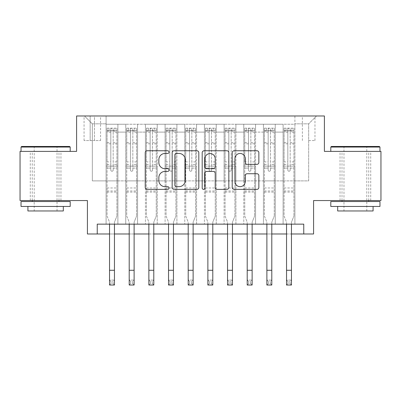 <?xml version="1.0" encoding="UTF-8"?>
<svg xmlns="http://www.w3.org/2000/svg" width="401" height="401" viewBox="0 0 401 401"><rect width="100%" height="100%" fill="white"/><g stroke="black" fill="none" stroke-linecap="round" stroke-linejoin="round"><path stroke-width="0.3" stroke-dasharray="2 1.5" d="M169.032 152.109A1.353 1.353 0 0 0 167.683 150.761L147.172 150.761A1.93 1.93 0 0 0 145.237 152.691L145.237 187.437A1.93 1.93 0 0 0 147.172 189.367L167.683 189.367A1.353 1.353 0 0 0 169.032 188.019A1.353 1.353 0 0 0 167.683 186.665L165.027 186.665A6.175 6.175 0 0 1 158.851 180.49L158.851 177.593A6.175 6.175 0 0 1 165.027 171.417L167.683 171.417A1.353 1.353 0 0 0 169.032 170.064A1.353 1.353 0 0 0 167.683 168.711L165.027 168.711A6.175 6.175 0 0 1 158.851 162.535L158.851 159.638A6.175 6.175 0 0 1 165.027 153.463L167.683 153.463A1.353 1.353 0 0 0 169.032 152.109M355.381 151.383L379.968 151.383L355.381 151.383M355.381 200.55L370.724 200.55L355.381 200.55M45.619 151.383L21.032 151.383L45.619 151.383M45.619 200.55L30.275 200.55L45.619 200.55M308.67 115.979L314.965 115.979L308.67 115.979M308.67 140.566L314.965 140.566L308.67 140.566M380.95 151.383L380.95 200.55L313.587 200.55L313.587 233.983L87.413 233.983L87.413 200.55L20.05 200.55L20.05 151.383L76.596 151.383L76.596 115.979L324.404 115.979L324.404 151.383L380.95 151.383M294.905 224.149L294.905 124.24L106.095 124.24L106.095 224.149L117.894 224.149L106.095 224.149L117.894 224.149L106.095 224.149L106.095 124.24L117.894 124.24L117.894 224.149L117.894 124.24L117.894 180.881L125.764 180.881L117.894 180.881L117.894 124.24L106.095 124.24L294.905 124.24L294.905 224.149L283.106 224.149L283.106 124.24L263.437 124.24L263.437 224.149L263.437 124.24L275.236 124.24L275.236 224.149L275.236 124.24L275.236 180.881L275.236 124.24L283.106 124.24L283.106 224.149L294.905 224.149L283.106 224.149L294.905 224.149L294.905 123.844L294.905 180.881L308.67 180.881L308.67 123.844L294.905 123.844L308.67 123.844L308.67 180.881L294.905 180.881L294.905 166.129L294.905 224.149M263.437 224.149L275.236 224.149L263.437 224.149L275.236 224.149L263.437 224.149L263.437 166.129L263.437 180.881L255.567 180.881L255.567 132.104L255.567 180.881L263.437 180.881L263.437 132.104L263.437 180.881L283.106 180.881L275.236 180.881L275.236 166.129L275.236 180.881L263.437 180.881L263.437 166.129L275.236 166.129L275.236 224.149L275.236 166.129L263.437 166.129L263.437 224.149M255.567 224.149L255.567 124.24L243.768 124.24L243.768 224.149L243.768 124.24L255.567 124.24L255.567 224.149L243.768 224.149L255.567 224.149L243.768 224.149L255.567 224.149L255.567 166.129L255.567 224.149M235.903 224.149L235.903 124.24L224.099 124.24L224.099 224.149L224.099 124.24L235.903 124.24L235.903 224.149L224.099 224.149L235.903 224.149L224.099 224.149L235.903 224.149L235.903 132.104L235.903 180.881L243.768 180.881L235.903 180.881L235.903 166.129L235.903 224.149M216.234 224.149L216.234 124.24L204.435 124.24L204.435 224.149L204.435 124.24L216.234 124.24L216.234 224.149L204.435 224.149L216.234 224.149L204.435 224.149L216.234 224.149L216.234 132.104L216.234 180.881L224.099 180.881L216.234 180.881L216.234 166.129L216.234 224.149M196.565 224.149L196.565 124.24L184.766 124.24L184.766 224.149L184.766 124.24L196.565 124.24L196.565 224.149L184.766 224.149L196.565 224.149L184.766 224.149L196.565 224.149L196.565 132.104L196.565 180.881L204.435 180.881L196.565 180.881L196.565 166.129L196.565 224.149M176.901 224.149L176.901 124.24L165.097 124.24L165.097 224.149L165.097 124.24L176.901 124.24L176.901 224.149L165.097 224.149L176.901 224.149L165.097 224.149L176.901 224.149L176.901 132.104L176.901 180.881L184.766 180.881L176.901 180.881L176.901 166.129L176.901 224.149M157.232 224.149L157.232 124.24L145.433 124.24L145.433 224.149L145.433 124.24L157.232 124.24L157.232 224.149L145.433 224.149L157.232 224.149L145.433 224.149L157.232 224.149L157.232 132.104L157.232 180.881L165.097 180.881L157.232 180.881L157.232 166.129L157.232 224.149M137.563 224.149L137.563 124.24L125.764 124.24L125.764 224.149L125.764 124.24L137.563 124.24L137.563 224.149L125.764 224.149L137.563 224.149L125.764 224.149L137.563 224.149L137.563 166.129L137.563 224.149M283.106 132.104L283.106 180.881L283.106 124.24L283.106 132.104L275.236 132.104L283.106 132.104M243.768 132.104L243.768 180.881L243.768 124.24L235.903 124.24L235.903 132.104L235.903 124.24L243.768 124.24L243.768 132.104L235.903 132.104L243.768 132.104M224.099 132.104L224.099 180.881L224.099 124.24L216.234 124.24L216.234 132.104L216.234 124.24L224.099 124.24L224.099 132.104L216.234 132.104L224.099 132.104M204.435 132.104L204.435 180.881L204.435 124.24L196.565 124.24L196.565 132.104L196.565 124.24L204.435 124.24L204.435 132.104L196.565 132.104L204.435 132.104M184.766 132.104L184.766 180.881L184.766 124.24L176.901 124.24L176.901 132.104L176.901 124.24L184.766 124.24L184.766 132.104L176.901 132.104L184.766 132.104M165.097 132.104L165.097 180.881L165.097 124.24L157.232 124.24L157.232 132.104L157.232 124.24L165.097 124.24L165.097 132.104L157.232 132.104L165.097 132.104M137.563 132.104L137.563 180.881L137.563 124.24L137.563 132.104L145.433 132.104L145.433 180.881L137.563 180.881L145.433 180.881L145.433 124.24L137.563 124.24L145.433 124.24L145.433 132.104L137.563 132.104M97.248 233.983L97.248 224.149L97.248 233.983L97.248 224.149L303.752 224.149L97.248 224.149L303.752 224.149L303.752 233.983M90.165 115.979L84.07 115.979L90.165 115.979L90.165 140.566L84.07 140.566L94.491 140.566L90.165 140.566L90.165 115.979M94.491 115.979L100.591 115.979L94.491 115.979L94.491 140.566L100.591 140.566L94.491 140.566L94.491 115.979M294.905 115.979L106.095 115.979L316.539 115.979L294.905 115.979L294.905 124.24L294.905 115.979M106.095 115.979L84.461 115.979L106.095 115.979L106.095 180.881L92.33 180.881L92.33 123.844L106.095 123.844L92.33 123.844L84.461 115.979L92.33 123.844L92.33 180.881L106.095 180.881L106.095 115.979M125.764 132.104L125.764 180.881L125.764 124.24L117.894 124.24L125.764 124.24L125.764 132.104L117.894 132.104L125.764 132.104M263.437 124.24L255.567 124.24L255.567 132.104L255.567 124.24L263.437 124.24L263.437 132.104L263.437 124.24M109.538 233.983L114.455 233.983M129.207 233.983L134.119 233.983M148.871 233.983L153.789 233.983M168.54 233.983L173.458 233.983M188.209 233.983L193.127 233.983M207.873 233.983L212.791 233.983M227.542 233.983L232.46 233.983M247.211 233.983L252.129 233.983M266.881 233.983L271.793 233.983M286.545 233.983L291.462 233.983M243.768 180.881L255.567 180.881L243.768 180.881L243.768 166.129L243.768 180.881M224.099 180.881L235.903 180.881L224.099 180.881L224.099 166.129L224.099 180.881M204.435 180.881L216.234 180.881L204.435 180.881L204.435 166.129L204.435 180.881M184.766 180.881L196.565 180.881L184.766 180.881L184.766 166.129L184.766 180.881M165.097 180.881L176.901 180.881L165.097 180.881L165.097 166.129L165.097 180.881M145.433 180.881L157.232 180.881L145.433 180.881L145.433 166.129L145.433 180.881M125.764 180.881L137.563 180.881L137.563 166.129L137.563 180.881L125.764 180.881L125.764 166.129L137.563 166.129L125.764 166.129L125.764 224.149L125.764 180.881M106.095 180.881L117.894 180.881L117.894 166.129L117.894 224.149L117.894 166.129L117.894 180.881L106.095 180.881L106.095 166.129L117.894 166.129L106.095 166.129L106.095 224.149L106.095 180.881M283.106 180.881L294.905 180.881L283.106 180.881L283.106 166.129L283.106 180.881M106.095 166.129L117.894 166.129L106.095 166.129M125.764 166.129L137.563 166.129L125.764 166.129M145.433 166.129L157.232 166.129L145.433 166.129L145.433 224.149L145.433 166.129L157.232 166.129L145.433 166.129M165.097 166.129L176.901 166.129L165.097 166.129L165.097 224.149L165.097 166.129L176.901 166.129L165.097 166.129M184.766 166.129L196.565 166.129L184.766 166.129L184.766 224.149L184.766 166.129L196.565 166.129L184.766 166.129M204.435 166.129L216.234 166.129L204.435 166.129L204.435 224.149L204.435 166.129L216.234 166.129L204.435 166.129M224.099 166.129L235.903 166.129L224.099 166.129L224.099 224.149L224.099 166.129L235.903 166.129L224.099 166.129M243.768 166.129L255.567 166.129L243.768 166.129L243.768 224.149L243.768 166.129L255.567 166.129L243.768 166.129M263.437 166.129L275.236 166.129L263.437 166.129M283.106 166.129L294.905 166.129L283.106 166.129L283.106 224.149L283.106 166.129L294.905 166.129L283.106 166.129M316.539 115.979L308.67 123.844L316.539 115.979M198.811 187.437L198.811 152.691A1.93 1.93 0 0 0 196.881 150.761L174.099 150.761A1.93 1.93 0 0 0 172.169 152.691L172.169 187.437A1.93 1.93 0 0 0 174.099 189.367L196.881 189.367A1.93 1.93 0 0 0 198.811 187.437M176.224 153.463A1.353 1.353 0 0 0 174.871 154.811L174.871 185.317A1.353 1.353 0 0 0 176.224 186.665L179.021 186.665A6.175 6.175 0 0 0 185.202 180.49L185.202 159.638A6.175 6.175 0 0 0 179.021 153.463L176.224 153.463M204.119 150.761L226.901 150.761A1.93 1.93 0 0 1 228.831 152.691L228.831 187.437A1.93 1.93 0 0 1 226.901 189.367L217.152 189.367A1.93 1.93 0 0 1 215.222 187.437L215.222 173.347A1.93 1.93 0 0 0 213.292 171.417L206.821 171.417A1.93 1.93 0 0 0 204.891 173.347L204.891 188.019A1.353 1.353 0 0 1 203.543 189.367A1.353 1.353 0 0 1 202.189 188.019L202.189 152.691A1.93 1.93 0 0 1 204.119 150.761M215.222 158.721A5.163 5.163 0 0 0 210.054 153.558A5.163 5.163 0 0 0 204.891 158.721L204.891 166.781A1.93 1.93 0 0 0 206.821 168.711L213.292 168.711A1.93 1.93 0 0 0 215.222 166.781L215.222 158.721M247.171 164.37L256.921 164.37A1.93 1.93 0 0 0 258.851 162.44L258.851 152.691A1.93 1.93 0 0 0 256.921 150.761L234.139 150.761A1.93 1.93 0 0 0 232.209 152.691L232.209 187.437A1.93 1.93 0 0 0 234.139 189.367L256.921 189.367A1.93 1.93 0 0 0 258.851 187.437L258.851 175.663A1.93 1.93 0 0 0 256.921 173.733L247.171 173.733A1.93 1.93 0 0 0 245.242 175.663L245.242 181.503A5.163 5.163 0 0 1 240.074 186.665A5.163 5.163 0 0 1 234.911 181.503L234.911 158.626A5.163 5.163 0 0 1 240.074 153.463A5.163 5.163 0 0 1 245.242 158.626L245.242 162.44A1.93 1.93 0 0 0 247.171 164.37M113.177 170.064A1.178 1.178 90.2 0 1 111.994 171.242A1.178 1.178 -89.8 0 0 113.177 170.064L113.177 168.094L113.177 170.064M109.047 128.175L109.047 130.731L107.077 130.731L107.077 128.175L116.912 128.175L116.912 216.089L116.912 168.094L113.177 168.094L113.177 164.455L116.912 164.455M116.912 128.175L116.912 168.094L113.177 168.094L113.177 131.247C112.39 130.561 111.603 130.561 110.816 131.247L110.816 161.899L107.077 161.899L107.077 216.089L109.538 222.169L109.538 280.104L114.455 280.104L109.538 280.104L109.538 285.021L114.455 285.021L114.455 280.104L112.982 281.577L112.982 283.547L111.012 283.547L111.012 281.577L112.982 281.577M107.077 130.731L107.077 161.899M107.077 128.175L107.077 216.089L109.538 222.169L109.538 224.149M109.047 130.731L114.947 130.731L114.947 128.175M116.912 130.731L114.947 130.731M110.816 170.064A1.178 1.178 -89.8 0 0 111.994 171.242A1.178 1.178 90.2 0 1 110.816 170.064L110.816 168.094L110.816 170.064M114.455 224.149L114.455 222.169L116.912 216.089L114.455 222.169L114.455 280.104M107.077 164.455L110.816 164.455L110.816 168.094L110.816 161.899M110.816 164.455L110.816 128.415L113.177 128.415L113.177 164.455M107.127 128.175L116.861 128.175L107.127 128.175M116.861 130.731L107.127 130.731L116.861 130.731M107.077 192.094L116.912 192.094M114.455 285.021L112.982 283.547M111.012 283.547L109.538 285.021M111.012 281.577L109.538 280.104M110.816 131.247L110.816 128.415M113.177 131.247L113.177 128.415L113.177 131.247M69.614 146.465L21.624 146.465M21.032 147.052L70.2 147.052M21.032 206.45L70.2 206.45M21.032 201.533L70.2 201.533M27.915 210.971L63.318 210.971M45.619 147.052L34.21 147.052L45.619 147.052M379.376 146.465L331.386 146.465M330.8 147.052L379.968 147.052M330.8 206.45L379.968 206.45M330.8 201.533L379.968 201.533M337.682 210.971L373.085 210.971M355.381 147.052L343.973 147.052L355.381 147.052M132.841 170.064A1.178 1.178 90.2 0 1 131.663 171.242A1.178 1.178 -89.8 0 0 132.841 170.064L132.841 168.094L132.841 170.064M128.711 128.175L128.711 130.731L126.746 130.731L126.746 128.175L136.581 128.175L136.581 216.089L136.581 168.094L132.841 168.094L132.841 164.455L136.581 164.455M136.581 128.175L136.581 168.094L132.841 168.094L132.841 131.247C132.059 130.561 131.272 130.561 130.485 131.247L130.485 161.899L126.746 161.899L126.746 216.089L129.207 222.169L129.207 280.104L134.119 280.104L129.207 280.104L129.207 285.021L134.119 285.021L134.119 280.104L132.646 281.577L132.646 283.547L130.681 283.547L130.681 281.577L132.646 281.577M126.746 130.731L126.746 161.899M126.746 128.175L126.746 216.089L129.207 222.169L129.207 224.149M128.711 130.731L134.616 130.731L134.616 128.175M136.581 130.731L134.616 130.731M130.485 170.064A1.178 1.178 -89.8 0 0 131.663 171.242A1.178 1.178 90.2 0 1 130.485 170.064L130.485 168.094L130.485 170.064M134.119 224.149L134.119 222.169L136.581 216.089L134.119 222.169L134.119 280.104M126.746 164.455L130.485 164.455L130.485 168.094L130.485 161.899M130.485 164.455L130.485 128.415L132.841 128.415L132.841 164.455M126.796 128.175L136.53 128.175L126.796 128.175M136.53 130.731L126.796 130.731L136.53 130.731M126.746 192.094L136.581 192.094M134.119 285.021L132.646 283.547M130.681 283.547L129.207 285.021M130.681 281.577L129.207 280.104M130.485 131.247L130.485 128.415M132.841 131.247L132.841 128.415L132.841 131.247M152.51 170.064A1.178 1.178 90.2 0 1 151.332 171.242A1.178 1.178 -89.8 0 0 152.51 170.064L152.51 168.094L152.51 170.064M148.38 128.175L148.38 130.731L146.415 130.731L146.415 128.175L156.25 128.175L156.25 216.089L156.25 168.094L152.51 168.094L152.51 164.455L156.25 164.455M156.25 128.175L156.25 168.094L152.51 168.094L152.51 131.247C151.728 130.561 150.941 130.561 150.149 131.247L150.149 161.899L146.415 161.899L146.415 216.089L148.871 222.169L148.871 280.104L153.789 280.104L148.871 280.104L148.871 285.021L153.789 285.021L153.789 280.104L152.315 281.577L152.315 283.547L150.35 283.547L150.35 281.577L152.315 281.577M146.415 130.731L146.415 161.899M146.415 128.175L146.415 216.089L148.871 222.169L148.871 224.149M148.38 130.731L154.28 130.731L154.28 128.175M156.25 130.731L154.28 130.731M150.149 170.064A1.178 1.178 -89.8 0 0 151.332 171.242A1.178 1.178 90.2 0 1 150.149 170.064L150.149 168.094L150.149 170.064M153.789 224.149L153.789 222.169L156.25 216.089L153.789 222.169L153.789 280.104M146.415 164.455L150.149 164.455L150.149 168.094L150.149 161.899M150.149 164.455L150.149 128.415L152.51 128.415L152.51 164.455M146.465 128.175L156.2 128.175L146.465 128.175M156.2 130.731L146.465 130.731L156.2 130.731M146.415 192.094L156.25 192.094M153.789 285.021L152.315 283.547M150.35 283.547L148.871 285.021M150.35 281.577L148.871 280.104M150.149 131.247L150.149 128.415M152.51 131.247L152.51 128.415L152.51 131.247M172.179 170.064A1.178 1.178 90.2 0 1 170.996 171.242A1.178 1.178 -89.8 0 0 172.179 170.064L172.179 168.094L172.179 170.064M168.049 128.175L168.049 130.731L166.084 130.731L166.084 128.175L175.914 128.175L175.914 216.089L175.914 168.094L172.179 168.094L172.179 164.455L175.914 164.455M175.914 128.175L175.914 168.094L172.179 168.094L172.179 131.247C171.392 130.561 170.605 130.561 169.818 131.247L169.818 161.899L166.084 161.899L166.084 216.089L168.54 222.169L168.54 280.104L173.458 280.104L168.54 280.104L168.54 285.021L173.458 285.021L173.458 280.104L171.984 281.577L171.984 283.547L170.014 283.547L170.014 281.577L171.984 281.577M166.084 130.731L166.084 161.899M166.084 128.175L166.084 216.089L168.54 222.169L168.54 224.149M168.049 130.731L173.949 130.731L173.949 128.175M175.914 130.731L173.949 130.731M169.818 170.064A1.178 1.178 -89.8 0 0 170.996 171.242A1.178 1.178 90.2 0 1 169.818 170.064L169.818 168.094L169.818 170.064M173.458 224.149L173.458 222.169L175.914 216.089L173.458 222.169L173.458 280.104M166.084 164.455L169.818 164.455L169.818 168.094L169.818 161.899M169.818 164.455L169.818 128.415L172.179 128.415L172.179 164.455M166.129 128.175L175.869 128.175L166.129 128.175M175.869 130.731L166.129 130.731L175.869 130.731M166.084 192.094L175.914 192.094M173.458 285.021L171.984 283.547M170.014 283.547L168.54 285.021M170.014 281.577L168.54 280.104M169.818 131.247L169.818 128.415M172.179 131.247L172.179 128.415L172.179 131.247M191.848 170.064A1.178 1.178 90.2 0 1 190.665 171.242A1.178 1.178 -89.8 0 0 191.848 170.064L191.848 168.094L191.848 170.064M187.718 128.175L187.718 130.731L185.748 130.731L185.748 128.175L195.583 128.175L195.583 216.089L195.583 168.094L191.848 168.094L191.848 164.455L195.583 164.455M195.583 128.175L195.583 168.094L191.848 168.094L191.848 131.247C191.061 130.561 190.274 130.561 189.488 131.247L189.488 161.899L185.748 161.899L185.748 216.089L188.209 222.169L188.209 280.104L193.127 280.104L188.209 280.104L188.209 285.021L193.127 285.021L193.127 280.104L191.648 281.577L191.648 283.547L189.683 283.547L189.683 281.577L191.648 281.577M185.748 130.731L185.748 161.899M185.748 128.175L185.748 216.089L188.209 222.169L188.209 224.149M187.718 130.731L193.618 130.731L193.618 128.175M195.583 130.731L193.618 130.731M189.488 170.064A1.178 1.178 -89.8 0 0 190.665 171.242A1.178 1.178 90.2 0 1 189.488 170.064L189.488 168.094L189.488 170.064M193.127 224.149L193.127 222.169L195.583 216.089L193.127 222.169L193.127 280.104M185.748 164.455L189.488 164.455L189.488 168.094L189.488 161.899M189.488 164.455L189.488 128.415L191.848 128.415L191.848 164.455M185.798 128.175L195.533 128.175L185.798 128.175M195.533 130.731L185.798 130.731L195.533 130.731M185.748 192.094L195.583 192.094M193.127 285.021L191.648 283.547M189.683 283.547L188.209 285.021M189.683 281.577L188.209 280.104M189.488 131.247L189.488 128.415M191.848 131.247L191.848 128.415L191.848 131.247M211.512 170.064A1.178 1.178 90.2 0 1 210.335 171.242A1.178 1.178 -89.8 0 0 211.512 170.064L211.512 168.094L211.512 170.064M207.382 128.175L207.382 130.731L205.417 130.731L205.417 128.175L215.252 128.175L215.252 216.089L215.252 168.094L211.512 168.094L211.512 164.455L215.252 164.455M215.252 128.175L215.252 168.094L211.512 168.094L211.512 131.247C210.731 130.561 209.944 130.561 209.152 131.247L209.152 161.899L205.417 161.899L205.417 216.089L207.873 222.169L207.873 280.104L212.791 280.104L207.873 280.104L207.873 285.021L212.791 285.021L212.791 280.104L211.317 281.577L211.317 283.547L209.352 283.547L209.352 281.577L211.317 281.577M205.417 130.731L205.417 161.899M205.417 128.175L205.417 216.089L207.873 222.169L207.873 224.149M207.382 130.731L213.282 130.731L213.282 128.175M215.252 130.731L213.282 130.731M209.152 170.064A1.178 1.178 -89.8 0 0 210.335 171.242A1.178 1.178 90.2 0 1 209.152 170.064L209.152 168.094L209.152 170.064M212.791 224.149L212.791 222.169L215.252 216.089L212.791 222.169L212.791 280.104M205.417 164.455L209.152 164.455L209.152 168.094L209.152 161.899M209.152 164.455L209.152 128.415L211.512 128.415L211.512 164.455M205.467 128.175L215.202 128.175L205.467 128.175M215.202 130.731L205.467 130.731L215.202 130.731M205.417 192.094L215.252 192.094M212.791 285.021L211.317 283.547M209.352 283.547L207.873 285.021M209.352 281.577L207.873 280.104M209.152 131.247L209.152 128.415M211.512 131.247L211.512 128.415L211.512 131.247M231.182 170.064A1.178 1.178 90.2 0 1 230.004 171.242A1.178 1.178 -89.8 0 0 231.182 170.064L231.182 168.094L231.182 170.064M227.051 128.175L227.051 130.731L225.086 130.731L225.086 128.175L234.916 128.175L234.916 216.089L234.916 168.094L231.182 168.094L231.182 164.455L234.916 164.455M234.916 128.175L234.916 168.094L231.182 168.094L231.182 131.247C230.395 130.561 229.608 130.561 228.821 131.247L228.821 161.899L225.086 161.899L225.086 216.089L227.542 222.169L227.542 280.104L232.46 280.104L227.542 280.104L227.542 285.021L232.46 285.021L232.46 280.104L230.986 281.577L230.986 283.547L229.016 283.547L229.016 281.577L230.986 281.577M225.086 130.731L225.086 161.899M225.086 128.175L225.086 216.089L227.542 222.169L227.542 224.149M227.051 130.731L232.951 130.731L232.951 128.175M234.916 130.731L232.951 130.731M228.821 170.064A1.178 1.178 -89.8 0 0 230.004 171.242A1.178 1.178 90.2 0 1 228.821 170.064L228.821 168.094L228.821 170.064M232.46 224.149L232.46 222.169L234.916 216.089L232.46 222.169L232.46 280.104M225.086 164.455L228.821 164.455L228.821 168.094L228.821 161.899M228.821 164.455L228.821 128.415L231.182 128.415L231.182 164.455M225.131 128.175L234.871 128.175L225.131 128.175M234.871 130.731L225.131 130.731L234.871 130.731M225.086 192.094L234.916 192.094M232.46 285.021L230.986 283.547M229.016 283.547L227.542 285.021M229.016 281.577L227.542 280.104M228.821 131.247L228.821 128.415M231.182 131.247L231.182 128.415L231.182 131.247M250.851 170.064A1.178 1.178 90.2 0 1 249.668 171.242A1.178 1.178 -89.8 0 0 250.851 170.064L250.851 168.094L250.851 170.064M246.72 128.175L246.72 130.731L244.75 130.731L244.75 128.175L254.585 128.175L254.585 216.089L254.585 168.094L250.851 168.094L250.851 164.455L254.585 164.455M254.585 128.175L254.585 168.094L250.851 168.094L250.851 131.247C250.064 130.561 249.277 130.561 248.49 131.247L248.49 161.899L244.75 161.899L244.75 216.089L247.211 222.169L247.211 280.104L252.129 280.104L247.211 280.104L247.211 285.021L252.129 285.021L252.129 280.104L250.65 281.577L250.65 283.547L248.685 283.547L248.685 281.577L250.65 281.577M244.75 130.731L244.75 161.899M244.75 128.175L244.75 216.089L247.211 222.169L247.211 224.149M246.72 130.731L252.62 130.731L252.62 128.175M254.585 130.731L252.62 130.731M248.49 170.064A1.178 1.178 -89.8 0 0 249.668 171.242A1.178 1.178 90.2 0 1 248.49 170.064L248.49 168.094L248.49 170.064M252.129 224.149L252.129 222.169L254.585 216.089L252.129 222.169L252.129 280.104M244.75 164.455L248.49 164.455L248.49 168.094L248.49 161.899M248.49 164.455L248.49 128.415L250.851 128.415L250.851 164.455M244.8 128.175L254.535 128.175L244.8 128.175M254.535 130.731L244.8 130.731L254.535 130.731M244.75 192.094L254.585 192.094M252.129 285.021L250.65 283.547M248.685 283.547L247.211 285.021M248.685 281.577L247.211 280.104M248.49 131.247L248.49 128.415M250.851 131.247L250.851 128.415L250.851 131.247M270.515 170.064A1.178 1.178 90.2 0 1 269.337 171.242A1.178 1.178 -89.8 0 0 270.515 170.064L270.515 168.094L270.515 170.064M266.384 128.175L266.384 130.731L264.419 130.731L264.419 128.175L274.254 128.175L274.254 216.089L274.254 168.094L270.515 168.094L270.515 164.455L274.254 164.455M274.254 128.175L274.254 168.094L270.515 168.094L270.515 131.247C269.733 130.561 268.946 130.561 268.159 131.247L268.159 161.899L264.419 161.899L264.419 216.089L266.881 222.169L266.881 280.104L271.793 280.104L266.881 280.104L266.881 285.021L271.793 285.021L271.793 280.104L270.319 281.577L270.319 283.547L268.354 283.547L268.354 281.577L270.319 281.577M264.419 130.731L264.419 161.899M264.419 128.175L264.419 216.089L266.881 222.169L266.881 224.149M266.384 130.731L272.289 130.731L272.289 128.175M274.254 130.731L272.289 130.731M268.159 170.064A1.178 1.178 -89.8 0 0 269.337 171.242A1.178 1.178 90.2 0 1 268.159 170.064L268.159 168.094L268.159 170.064M271.793 224.149L271.793 222.169L274.254 216.089L271.793 222.169L271.793 280.104M264.419 164.455L268.159 164.455L268.159 168.094L268.159 161.899M268.159 164.455L268.159 128.415L270.515 128.415L270.515 164.455M264.47 128.175L274.204 128.175L264.47 128.175M274.204 130.731L264.47 130.731L274.204 130.731M264.419 192.094L274.254 192.094M271.793 285.021L270.319 283.547M268.354 283.547L266.881 285.021M268.354 281.577L266.881 280.104M268.159 131.247L268.159 128.415M270.515 131.247L270.515 128.415L270.515 131.247M290.184 170.064A1.178 1.178 90.2 0 1 289.006 171.242A1.178 1.178 -89.8 0 0 290.184 170.064L290.184 168.094L290.184 170.064M286.053 128.175L286.053 130.731L284.088 130.731L284.088 128.175L293.923 128.175L293.923 216.089L293.923 168.094L290.184 168.094L290.184 164.455L293.923 164.455M293.923 128.175L293.923 168.094L290.184 168.094L290.184 131.247C289.402 130.561 288.615 130.561 287.823 131.247L287.823 161.899L284.088 161.899L284.088 216.089L286.545 222.169L286.545 280.104L291.462 280.104L286.545 280.104L286.545 285.021L291.462 285.021L291.462 280.104L289.988 281.577L289.988 283.547L288.018 283.547L288.018 281.577L289.988 281.577M284.088 130.731L284.088 161.899M284.088 128.175L284.088 216.089L286.545 222.169L286.545 224.149M286.053 130.731L291.953 130.731L291.953 128.175M293.923 130.731L291.953 130.731M287.823 170.064A1.178 1.178 -89.8 0 0 289.006 171.242A1.178 1.178 90.2 0 1 287.823 170.064L287.823 168.094L287.823 170.064M291.462 224.149L291.462 222.169L293.923 216.089L291.462 222.169L291.462 280.104M284.088 164.455L287.823 164.455L287.823 168.094L287.823 161.899M287.823 164.455L287.823 128.415L290.184 128.415L290.184 164.455M284.139 128.175L293.873 128.175L284.139 128.175M293.873 130.731L284.139 130.731L293.873 130.731M284.088 192.094L293.923 192.094M291.462 285.021L289.988 283.547M288.018 283.547L286.545 285.021M288.018 281.577L286.545 280.104M287.823 131.247L287.823 128.415M290.184 131.247L290.184 128.415L290.184 131.247M263.437 132.104L255.567 132.104L263.437 132.104M107.077 187.964L116.912 187.964M107.077 168.094L110.816 168.094L107.077 168.094M116.912 161.899L113.177 161.899M113.177 142.656L116.912 142.656M107.077 142.656L110.816 142.656M116.912 143.804L113.177 143.804M110.816 143.804L107.077 143.804M113.177 131.042L116.912 131.042M116.912 132.19L113.177 132.19M107.077 131.042L110.816 131.042M110.816 132.19L107.077 132.19M107.077 190.981L116.912 190.981M109.538 270.269L114.455 270.269M126.746 187.964L136.581 187.964M126.746 168.094L130.485 168.094L126.746 168.094M136.581 161.899L132.841 161.899M132.841 142.656L136.581 142.656M126.746 142.656L130.485 142.656M136.581 143.804L132.841 143.804M130.485 143.804L126.746 143.804M132.841 131.042L136.581 131.042M136.581 132.19L132.841 132.19M126.746 131.042L130.485 131.042M130.485 132.19L126.746 132.19M126.746 190.981L136.581 190.981M129.207 270.269L134.119 270.269M146.415 187.964L156.25 187.964M146.415 168.094L150.149 168.094L146.415 168.094M156.25 161.899L152.51 161.899M152.51 142.656L156.25 142.656M146.415 142.656L150.149 142.656M156.25 143.804L152.51 143.804M150.149 143.804L146.415 143.804M152.51 131.042L156.25 131.042M156.25 132.19L152.51 132.19M146.415 131.042L150.149 131.042M150.149 132.19L146.415 132.19M146.415 190.981L156.25 190.981M148.871 270.269L153.789 270.269M166.084 187.964L175.914 187.964M166.084 168.094L169.818 168.094L166.084 168.094M175.914 161.899L172.179 161.899M172.179 142.656L175.914 142.656M166.084 142.656L169.818 142.656M175.914 143.804L172.179 143.804M169.818 143.804L166.084 143.804M172.179 131.042L175.914 131.042M175.914 132.19L172.179 132.19M166.084 131.042L169.818 131.042M169.818 132.19L166.084 132.19M166.084 190.981L175.914 190.981M168.54 270.269L173.458 270.269M185.748 187.964L195.583 187.964M185.748 168.094L189.488 168.094L185.748 168.094M195.583 161.899L191.848 161.899M191.848 142.656L195.583 142.656M185.748 142.656L189.488 142.656M195.583 143.804L191.848 143.804M189.488 143.804L185.748 143.804M191.848 131.042L195.583 131.042M195.583 132.19L191.848 132.19M185.748 131.042L189.488 131.042M189.488 132.19L185.748 132.19M185.748 190.981L195.583 190.981M188.209 270.269L193.127 270.269M205.417 187.964L215.252 187.964M205.417 168.094L209.152 168.094L205.417 168.094M215.252 161.899L211.512 161.899M211.512 142.656L215.252 142.656M205.417 142.656L209.152 142.656M215.252 143.804L211.512 143.804M209.152 143.804L205.417 143.804M211.512 131.042L215.252 131.042M215.252 132.19L211.512 132.19M205.417 131.042L209.152 131.042M209.152 132.19L205.417 132.19M205.417 190.981L215.252 190.981M207.873 270.269L212.791 270.269M225.086 187.964L234.916 187.964M225.086 168.094L228.821 168.094L225.086 168.094M234.916 161.899L231.182 161.899M231.182 142.656L234.916 142.656M225.086 142.656L228.821 142.656M234.916 143.804L231.182 143.804M228.821 143.804L225.086 143.804M231.182 131.042L234.916 131.042M234.916 132.19L231.182 132.19M225.086 131.042L228.821 131.042M228.821 132.19L225.086 132.19M225.086 190.981L234.916 190.981M227.542 270.269L232.46 270.269M244.75 187.964L254.585 187.964M244.75 168.094L248.49 168.094L244.75 168.094M254.585 161.899L250.851 161.899M250.851 142.656L254.585 142.656M244.75 142.656L248.49 142.656M254.585 143.804L250.851 143.804M248.49 143.804L244.75 143.804M250.851 131.042L254.585 131.042M254.585 132.19L250.851 132.19M244.75 131.042L248.49 131.042M248.49 132.19L244.75 132.19M244.75 190.981L254.585 190.981M247.211 270.269L252.129 270.269M264.419 187.964L274.254 187.964M264.419 168.094L268.159 168.094L264.419 168.094M274.254 161.899L270.515 161.899M270.515 142.656L274.254 142.656M264.419 142.656L268.159 142.656M274.254 143.804L270.515 143.804M268.159 143.804L264.419 143.804M270.515 131.042L274.254 131.042M274.254 132.19L270.515 132.19M264.419 131.042L268.159 131.042M268.159 132.19L264.419 132.19M264.419 190.981L274.254 190.981M266.881 270.269L271.793 270.269M284.088 187.964L293.923 187.964M284.088 168.094L287.823 168.094L284.088 168.094M293.923 161.899L290.184 161.899M290.184 142.656L293.923 142.656M284.088 142.656L287.823 142.656M293.923 143.804L290.184 143.804M287.823 143.804L284.088 143.804M290.184 131.042L293.923 131.042M293.923 132.19L290.184 132.19M284.088 131.042L287.823 131.042M287.823 132.19L284.088 132.19M284.088 190.981L293.923 190.981M286.545 270.269L291.462 270.269M340.043 200.55L340.043 151.383M30.275 200.55L30.275 151.383M302.379 140.566L302.379 115.979M84.07 140.566L84.07 115.979M100.591 140.566L100.591 115.979M314.965 140.566L314.965 115.979M60.957 200.55L60.957 151.383M370.724 200.55L370.724 151.383M57.027 210.971L57.027 147.052L57.614 146.465M32.245 200.55L32.245 151.383M58.992 200.55L58.992 151.383M33.619 146.465L34.21 147.052L34.21 210.971M366.79 210.971L366.79 147.052L367.381 146.465M342.008 200.55L342.008 151.383M368.755 200.55L368.755 151.383M343.386 146.465L343.973 147.052L343.973 210.971"/><path stroke-width="0.6" d="M169.032 152.109A1.353 1.353 0 0 0 167.683 150.761L147.172 150.761A1.93 1.93 0 0 0 145.237 152.691L145.237 187.437A1.93 1.93 0 0 0 147.172 189.367L167.683 189.367A1.353 1.353 0 0 0 169.032 188.019A1.353 1.353 0 0 0 167.683 186.665L165.027 186.665A6.175 6.175 0 0 1 158.851 180.49L158.851 177.593A6.175 6.175 0 0 1 165.027 171.417L167.683 171.417A1.353 1.353 0 0 0 169.032 170.064A1.353 1.353 0 0 0 167.683 168.711L165.027 168.711A6.175 6.175 0 0 1 158.851 162.535L158.851 159.638A6.175 6.175 0 0 1 165.027 153.463L167.683 153.463A1.353 1.353 0 0 0 169.032 152.109M256.921 164.37A1.93 1.93 0 0 0 258.851 162.44L258.851 152.691A1.93 1.93 0 0 0 256.921 150.761L234.139 150.761A1.93 1.93 0 0 0 232.209 152.691L232.209 187.437A1.93 1.93 0 0 0 234.139 189.367L256.921 189.367A1.93 1.93 0 0 0 258.851 187.437L258.851 175.663A1.93 1.93 0 0 0 256.921 173.733L247.171 173.733A1.93 1.93 0 0 0 245.242 175.663L245.242 181.503A5.163 5.163 0 0 1 240.074 186.665A5.163 5.163 0 0 1 234.911 181.503L234.911 158.626A5.163 5.163 0 0 1 240.074 153.463A5.163 5.163 0 0 1 245.242 158.626L245.242 162.44A1.93 1.93 0 0 0 247.171 164.37L256.921 164.37M97.248 233.983L97.248 224.149L303.752 224.149L303.752 233.983L313.587 233.983L313.587 200.55L380.95 200.55L380.95 151.383L324.404 151.383L324.404 115.979L76.596 115.979L76.596 151.383L20.05 151.383L20.05 200.55L87.413 200.55L87.413 233.983L109.538 233.983M198.811 152.691A1.93 1.93 0 0 0 196.881 150.761L174.099 150.761A1.93 1.93 0 0 0 172.169 152.691L172.169 187.437A1.93 1.93 0 0 0 174.099 189.367L196.881 189.367A1.93 1.93 0 0 0 198.811 187.437L198.811 152.691M204.119 150.761L226.901 150.761A1.93 1.93 0 0 1 228.831 152.691L228.831 187.437A1.93 1.93 0 0 1 226.901 189.367L217.152 189.367A1.93 1.93 0 0 1 215.222 187.437L215.222 173.347A1.93 1.93 0 0 0 213.292 171.417L206.821 171.417A1.93 1.93 0 0 0 204.891 173.347L204.891 188.019A1.353 1.353 0 0 1 203.543 189.367A1.353 1.353 0 0 1 202.189 188.019L202.189 152.691A1.93 1.93 0 0 1 204.119 150.761M114.455 233.983L129.207 233.983M134.119 233.983L148.871 233.983M153.789 233.983L168.54 233.983M173.458 233.983L188.209 233.983M193.127 233.983L207.873 233.983M212.791 233.983L227.542 233.983M232.46 233.983L247.211 233.983M252.129 233.983L266.881 233.983M271.793 233.983L286.545 233.983M291.462 233.983L303.752 233.983M176.224 153.463A1.353 1.353 0 0 0 174.871 154.811L174.871 185.317A1.353 1.353 0 0 0 176.224 186.665L179.021 186.665A6.175 6.175 0 0 0 185.202 180.49L185.202 159.638A6.175 6.175 0 0 0 179.021 153.463L176.224 153.463M215.222 158.721A5.163 5.163 0 0 0 210.054 153.558A5.163 5.163 0 0 0 204.891 158.721L204.891 166.781A1.93 1.93 0 0 0 206.821 168.711L213.292 168.711A1.93 1.93 0 0 0 215.222 166.781L215.222 158.721M109.538 270.269L114.455 270.269L114.455 285.021L109.538 285.021L109.538 224.149M114.455 270.269L114.455 224.149M21.624 146.465L69.614 146.465L70.2 147.052L21.032 147.052L21.624 146.465M45.619 206.45L21.032 206.45L21.032 201.533L70.2 201.533L70.2 206.45L45.619 206.45M63.318 206.45L63.318 210.971L27.915 210.971L27.915 206.45M331.386 146.465L379.376 146.465L379.968 147.052L330.8 147.052L331.386 146.465M355.381 206.45L330.8 206.45L330.8 201.533L379.968 201.533L379.968 206.45L355.381 206.45M373.085 206.45L373.085 210.971L337.682 210.971L337.682 206.45M129.207 270.269L134.119 270.269L134.119 285.021L129.207 285.021L129.207 224.149M134.119 270.269L134.119 224.149M148.871 270.269L153.789 270.269L153.789 285.021L148.871 285.021L148.871 224.149M153.789 270.269L153.789 224.149M168.54 270.269L173.458 270.269L173.458 285.021L168.54 285.021L168.54 224.149M173.458 270.269L173.458 224.149M188.209 270.269L193.127 270.269L193.127 285.021L188.209 285.021L188.209 224.149M193.127 270.269L193.127 224.149M207.873 270.269L212.791 270.269L212.791 285.021L207.873 285.021L207.873 224.149M212.791 270.269L212.791 224.149M227.542 270.269L232.46 270.269L232.46 285.021L227.542 285.021L227.542 224.149M232.46 270.269L232.46 224.149M247.211 270.269L252.129 270.269L252.129 285.021L247.211 285.021L247.211 224.149M252.129 270.269L252.129 224.149M266.881 270.269L271.793 270.269L271.793 285.021L266.881 285.021L266.881 224.149M271.793 270.269L271.793 224.149M286.545 270.269L291.462 270.269L291.462 285.021L286.545 285.021L286.545 224.149M291.462 270.269L291.462 224.149M21.032 151.383L21.032 147.052M32.245 201.533L32.245 200.55M58.992 201.533L58.992 200.55M70.2 151.383L70.2 147.052M330.8 151.383L330.8 147.052M342.008 201.533L342.008 200.55M368.755 201.533L368.755 200.55M379.968 151.383L379.968 147.052"/></g></svg>
